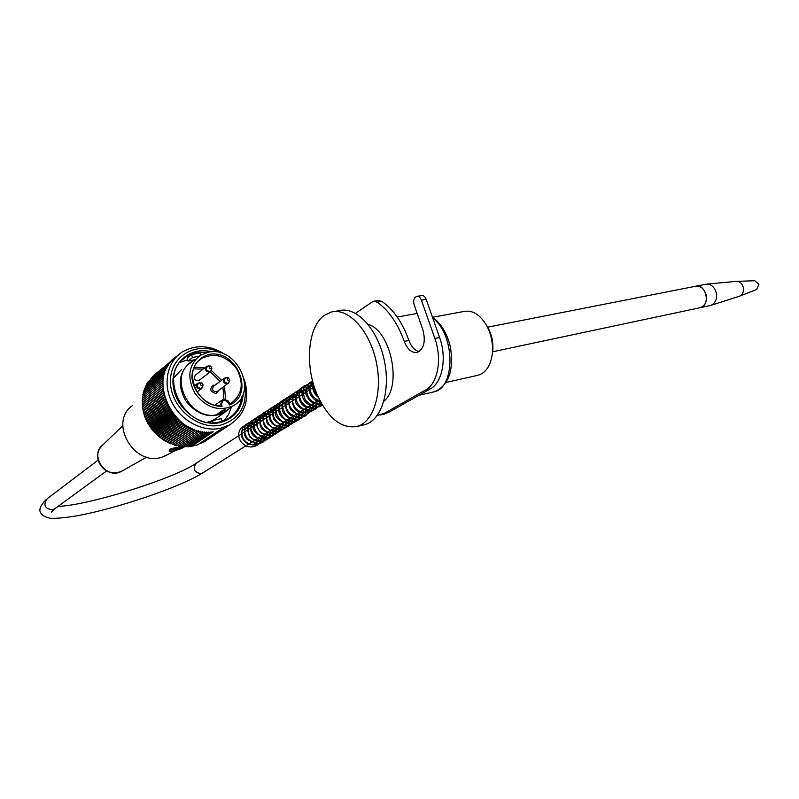 <?xml version="1.0" encoding="UTF-8"?>
<svg xmlns="http://www.w3.org/2000/svg" width="799" height="799" viewBox="0 0 799 799"><rect width="100%" height="100%" fill="white"/><g stroke="black" fill="none" stroke-linecap="round" stroke-linejoin="round"><path stroke-width="1.2" d="M230.172 407.88L224.1 412.873C209.668 418.976 196.804 414.851 185.528 400.499C177.088 384.429 178.946 371.545 191.091 361.847L194.167 360.229M181.673 369.358L173.633 378.077M207.35 422.232L212.244 420.693M212.614 420.524L217.638 417.348M223.97 399.52L222.951 387.355M220.134 381.423L210.277 371.865M203.216 369.048L193.628 368.908M199.291 380.224L198.891 380.534C194.656 380.594 193.458 378.806 195.316 375.17L206.142 366.781M214.981 385.228L213.393 385.198C209.268 388.973 210.167 391.77 216.07 393.587L218.826 390.361M227.395 409.797L224.06 412.114L217.508 414.571L216.909 414.391L222.901 410.217L225.188 409.747L217.508 414.571C189.733 422.052 166.981 375.61 191.74 362.167M208.579 352.149C237.123 345.687 258.836 392.938 233.118 405.832C218.886 411.835 206.182 407.72 195.016 393.478C186.656 377.547 188.454 364.803 200.419 355.245L208.579 352.149M229.503 404.034L231.091 403.225C242.367 394.736 244.214 383.28 236.644 368.838C226.536 355.895 215.001 352.359 202.017 358.242C181.902 369.038 196.624 407.1 220.584 405.892L222.052 406.461C207.241 406.501 192.968 392.679 191.92 377.128C192.249 365.752 199.061 356.953 209.298 354.406C237.153 349.043 255.51 394.986 229.323 404.963L229.293 403.385C229.283 400.699 226.886 399.6 222.122 400.079C225.158 398.951 227.505 400.039 229.153 403.355M194.307 367.18L204.924 367.72M211.405 370.486L221.563 380.364M224.449 386.267L225.638 399.73M217.398 414.052L217.508 414.571M224.08 378.506L213.533 386.297C211.645 389.892 212.794 391.69 216.998 391.7L217.368 391.42M208.07 352.249L197.233 352.269L186.796 356.264C155.795 373.273 184.619 431.59 219.425 422.022L227.405 419.036C235.645 414.172 240.469 406.761 241.877 396.793M200.899 354.956L200.259 352.968L191.52 354.506L192.489 357.572L199.111 356.134M194.896 359.65L188.075 361.118L187.106 358.062L191.52 354.506M231.41 407.021L228.684 414.331L224.239 420.544M179.945 362.416L187.665 359.83M244.254 379.195C250.117 399.33 245.213 414.561 229.563 424.908L220.504 428.284C202.746 432.279 181.093 420.863 171.865 402.177C162.497 383.55 167.361 361.368 182.352 351.94C196.304 344.109 210.816 345.108 225.877 354.936M229.563 424.908L225.088 427.904L218.836 430.551L197.363 444.983L191.84 446.222L213.203 431.78C173.992 439.36 144.02 375.88 177.218 356.014M191.84 446.222L189.842 446.192M210.746 432.019L188.924 446.811L187.785 446.321M208.719 432.099L186.916 446.911L185.708 446.341M206.661 432.059L184.889 446.901L183.63 446.242M204.594 431.909L182.841 446.781L181.583 446.052M202.507 431.66L180.794 446.561L179.535 445.762M200.419 431.28L178.736 446.222L177.498 445.353M198.332 430.801L176.689 445.772L173.403 444.174L172.634 444.544L171.455 443.475L170.636 443.775L162.966 439.68L156.095 434.107L151.66 429.103L147.965 423.54L144.369 415.5L142.432 407.091L142.791 404.334L142.112 402.866L142.741 402.287L142.122 400.768L162.746 384.309M142.791 400.239L142.242 398.691L162.846 382.182M142.931 398.142L142.462 396.644L163.056 380.084M143.181 396.064L142.791 394.626L163.376 378.027M143.54 394.027L143.241 392.649L163.795 376.009M144.02 392.019L143.78 390.711L164.324 374.032M144.599 390.042L144.429 388.813L164.964 372.114M145.288 388.114L145.188 386.976L165.693 370.257M146.087 386.237L146.037 385.198L166.512 368.459M146.996 384.419L146.986 383.48L167.42 366.741M148.005 382.651L148.025 381.832L168.409 365.113M149.113 380.943L169.458 363.585M150.312 379.305L170.537 362.187M151.62 377.737L171.575 360.978M153.018 376.239L172.404 360.089M154.507 374.811L172.654 359.84M223.321 428.803L201.628 443.036M221.872 429.453L199.75 443.835M220.224 430.092L197.992 444.564M196.254 445.313L197.263 445.013M224.399 428.274L203.695 442.147M224.699 428.114L205.303 441.108M196.334 430.232L175.381 444.773M174.651 445.213L196.254 430.212M194.367 429.572L173.403 444.174M172.634 444.544L194.197 429.502M192.409 428.803L171.455 443.475M170.636 443.775L192.15 428.693M190.472 427.944L169.518 442.676M168.659 442.896L190.142 427.775M188.564 426.976L167.62 441.777M166.721 441.927L188.155 426.756M186.676 425.917L165.753 440.778M164.824 440.848L186.207 425.637M184.829 424.768L163.925 439.69M162.966 439.68L184.309 424.419M183.031 423.52L162.147 438.501M161.158 438.411L182.462 423.11M181.273 422.192L160.419 437.233M159.41 437.063L180.664 421.702M179.565 420.773L158.741 435.874M157.723 435.625L178.936 420.214M177.927 419.275L157.133 434.436M156.095 434.107L177.268 418.636M176.339 417.697L155.585 432.918M154.547 432.509L175.67 416.978M174.831 416.059L154.107 431.33M153.058 430.841L174.142 415.26M173.393 414.341L152.709 429.672M151.66 429.103L172.704 413.463M172.035 412.564L151.381 427.954M150.342 427.305L171.346 411.605M170.746 410.736L150.142 426.177M149.113 425.448L170.077 409.687M169.558 408.848L148.994 424.349M147.965 423.54L168.899 407.72M168.449 406.911L147.925 422.471M146.926 421.582L167.81 405.702M167.44 404.943L146.956 420.544M145.967 419.585L166.831 403.645M166.522 402.936L146.077 418.586M145.118 417.557L165.942 401.547M165.693 400.898L145.298 416.599M144.369 415.5L165.163 399.43M164.974 398.841L144.619 414.581M143.73 413.413L164.494 397.283M164.344 396.763L144.05 412.554M143.191 411.315L163.925 395.125M163.825 394.676L143.57 410.506M142.761 409.198L163.465 392.958M163.405 392.589L143.211 408.449M142.432 407.091L163.126 390.781M163.086 390.511L142.941 406.391M142.222 404.973L162.886 388.614M162.876 388.434L142.791 404.334M142.112 402.866L162.766 386.456M162.756 386.376L142.741 402.287M220.874 352.958C198.102 340.494 170.557 354.846 170.457 380.694C169.668 406.481 197.473 430.641 220.844 425.058C239.67 419.076 247.65 405.562 244.764 384.489M243.276 393.607C242.087 408.968 234.347 418.626 220.055 422.581C199.8 427.315 175.39 408.369 173.173 385.707C170.457 363.056 190.462 346.077 211.575 351.81M213.163 422.701L212.474 420.534L221.193 418.686L222.042 421.333M209.588 422.531L212.474 420.534M188.075 361.118L192.489 357.572M168.199 454.311L161.977 457.138C134.252 467.125 108.344 422.461 132.205 405.802M184.349 446.621C183.251 447.959 179.865 449.358 174.182 450.816C164.145 453.103 174.282 447.4 182.122 446.371L174.282 447.979C170.716 448.629 169.018 449.338 169.208 450.107L169.388 450.686M178.457 447.55L179.136 448.149M178.197 447.72L178.487 448.639L177.118 449.148L176.919 448.509M175.141 449.428L171.605 449.867L175.79 448.938L179.056 447.13L180.524 446.801L178.626 448.109M175.65 449.467L173.782 450.756L175.241 450.436L175.061 449.877M175.241 450.436L177.118 449.148M179.146 448.189L182.552 447.43M178.487 448.639L182.641 447.72M355.495 313.338L373.183 301.293L377.058 302.132L381.742 301.333L377.857 300.504L373.752 301.193M368.119 324.404C390.891 330.317 402.466 386.886 383.88 401.188M377.178 415.56L384.439 413.273L425.707 389.902C437.722 383.72 442.356 358.921 434.856 338.446L421.423 300.194C420.304 297.398 418.786 296.119 416.888 296.379L415.54 297.108C413.652 298.806 413.203 301.443 414.212 305.008L422.831 329.647C425.867 341.413 423.999 348.993 417.238 352.399C411.795 353.148 407.46 349.483 404.254 341.413C397.642 323.146 388.584 310.052 377.058 302.132M317.463 395.285C328.349 418.606 341.572 428.993 357.133 426.446C373.812 422.112 383.091 391.71 376.029 360.808C369.178 329.857 348.024 307.525 331.385 312.01L324.394 315.305C307.555 326.821 304.549 366.441 317.463 395.285M334.022 311.56L339.325 310.651C356.034 306.167 377.218 328.369 384.029 359.18C391.071 389.932 381.702 420.224 364.953 424.589L363.365 424.968M381.742 301.333C393.278 309.233 402.346 322.287 408.948 340.494C411.335 346.846 414.741 350.531 419.145 351.56M417.218 296.319L421.652 295.56C423.56 295.31 425.068 296.579 426.197 299.365L439.6 337.508C447.1 357.922 442.436 382.661 430.391 388.833L389.023 412.194L383.46 414.242M487.69 327.171L695.47 286.282C705.996 283.146 711.04 305.528 700.284 307.675L709.842 305.637M695.47 286.282C700.613 285.692 704.169 288.549 706.156 294.861C707.125 301.493 705.177 305.757 700.284 307.675L492.643 351.77M696.049 286.172L706.236 284.174C711.11 284.015 714.456 286.891 716.244 292.794C717.212 298.976 715.465 303.151 711 305.338L710.351 305.538M706.855 284.114L736.458 281.348C739.824 281.408 742.101 283.425 743.29 287.39C743.959 291.545 742.79 294.432 739.774 296.079L739.165 296.289M736.928 281.338L754.835 280.749L758.91 284.324L756.613 289.538M432.629 317.253L463.979 311.47C471.949 309.952 479.15 314.057 485.602 323.785C491.005 332.943 493.243 342.921 492.334 353.697C490.726 365.503 486.052 372.664 478.311 375.2L477.183 375.45M485.602 323.785L487.17 326.302C491.655 333.902 493.512 342.162 492.753 351.101L492.274 354.237M98.117 460.124L47.291 498.646C42.936 504.918 44.694 508.653 52.574 509.842L55.031 508.573M202.676 472.948L201.068 473.687C194.007 472.329 192.439 468.813 196.364 463.14C174.022 478.771 86.941 505.807 58.097 506.326M229.323 404.963L228.824 403.395C224.789 398.831 222.362 399.33 221.553 404.893L222.052 406.461M220.584 405.892L220.404 405.313L219.615 405.872M221.553 404.893L220.404 405.313L222.122 400.079M228.824 403.395L229.633 404.444M218.646 413.183L219.196 413.912M211.096 370.936L209.358 372.234C205.543 371.405 204.604 369.478 206.561 366.461L207.331 366.152M210.387 366.022L208.619 365.942C204.983 368.039 205.353 369.967 209.738 371.725L211.655 369.518M211.066 368.908C208.889 368.029 208.699 367.071 210.507 366.022L211.945 368.169L211.066 368.908M202.177 385.897C199.95 385.008 199.78 384.029 201.658 382.981L203.066 385.148L202.177 385.897M201.548 382.981L199.81 382.851C196.045 384.958 196.394 386.906 200.859 388.694L202.806 386.406M202.227 387.895L200.479 389.203C196.594 388.384 195.665 386.436 197.683 383.36L198.482 383.051M228.953 380.724C226.786 379.845 226.606 378.896 228.414 377.847L229.802 380.024L228.953 380.724M228.864 382.771L227.975 383.71L229.802 380.024L228.414 377.847L226.497 377.737C222.881 379.825 223.241 381.742 227.595 383.5L229.453 381.403M216.998 391.7L227.196 383.999C223.4 383.16 222.482 381.233 224.459 378.217L225.238 377.927M184.469 446.691C182.961 448.089 179.525 449.467 174.152 450.836C169.977 451.445 168.399 451.435 169.428 450.816C169.278 450.217 170.896 449.268 174.282 447.979M122.786 425.747L103.211 444.574C88.939 454.341 105.538 479.77 120.889 471.68L122.796 470.601M416.299 313.608L397.233 317.053M432.838 318.262C455.26 334.391 455.67 388.034 433.907 391.86L432.629 392.159M408.948 340.494L404.254 341.413M439.6 337.508L434.856 338.446M430.391 388.833L425.707 389.902M389.023 412.194L384.439 413.273M426.197 299.365L421.423 300.194M52.684 510.411L51.486 512.159L54.192 509.173L106.537 470.991M46.452 499.275C40.519 505.238 38.612 509.782 40.729 512.928C42.357 515.565 45.603 517.343 50.477 518.261C55.431 518.631 64.08 517.852 76.444 515.924C118.262 508.234 179.635 487.21 202.207 473.248L319.49 399.66M314.287 386.826L196.364 463.14M214.262 419.685L224.1 412.873M224.06 412.114L233.118 405.832M198.532 360.998L202.017 358.242M214.921 405.193L221.523 400.499M198.891 380.534L210.187 371.915L211.945 368.169L210.507 366.022M208.349 365.932L206.561 366.461M201.658 382.981C202.367 382.801 202.836 383.52 203.066 385.148L201.298 388.893L197.033 392.079M199.58 382.841L197.683 383.36M194.077 386.097L197.263 383.68M226.267 377.717L224.459 378.227M181.782 360.339L186.796 356.264M164.884 456.079L175.191 450.586M103.211 444.574C98.427 448.708 96.749 453.982 98.187 460.394C102.482 470.891 110.052 474.646 120.889 471.68L146.686 457.128M364.953 424.589L357.133 426.446M432.439 317.123C440.219 322.726 445.852 331.345 449.348 343.011C451.725 350.242 452.833 367.061 448.758 376.798C445.423 384.539 440.479 389.562 433.907 391.86L418.996 395.275M384.948 413.892L380.374 414.971M249.827 428.544C246.591 427.255 243.865 428.364 241.668 431.879C239.261 437.812 247.65 445.303 251.026 444.474C254.621 444.843 257.248 442.576 258.906 437.662M252.814 426.616C247.171 423.34 240.439 431.899 247.31 439.54C255.5 444.154 260.384 442.886 261.952 435.755M255.82 424.668C247.67 423.78 245.722 427.984 249.987 437.273C257.448 442.526 262.452 441.378 264.998 433.847M258.876 422.691C252.005 422.262 252.514 423.48 251.505 424.409C250.457 424.569 248.978 432.269 254.541 436.703C261.922 440.249 266.447 438.641 268.094 431.909M261.932 420.713C256.968 419.515 254.132 421.003 253.433 425.188C250.207 432.688 268.354 443.635 271.211 429.952M265.008 418.716C260.254 418.336 257.727 419.006 257.448 420.723C255.29 422.082 256.249 425.997 260.314 432.479C270.651 437.532 271.39 433.967 274.317 427.994M268.144 416.698C264.279 415.979 262.092 416.249 261.583 417.487C260.294 417.627 258.257 424.249 262.182 429.263C270.062 435.016 271.77 432.379 273.538 431.969C275.106 431.32 276.414 429.343 277.473 426.017M271.27 414.661C264.219 412.474 260.744 417.078 264.599 426.336C272.389 433.158 277.752 432.389 280.689 423.999M274.417 412.634C269.133 411.815 264.229 411.195 267.285 423.59C275.605 431.13 281.138 430.601 283.895 421.992M277.613 410.556C272.749 409.198 269.892 410.806 269.033 415.38C269.173 428.214 286.641 430.511 287.121 419.964M280.849 408.469C276.264 408.269 270.292 405.852 273.667 419.455C284.584 430.102 288.349 423.24 290.397 417.907M284.084 406.381C278.951 404.993 276.064 406.681 275.425 411.455C273.218 420.034 290.816 428.873 293.682 415.85M287.35 404.264C282.427 403.036 279.56 404.504 278.771 408.688C277.443 420.713 296.549 425.208 296.978 413.782M290.656 402.117C285.982 401.707 283.645 402.067 283.655 403.195C282.377 403.445 281.987 406.052 282.476 411.016C286.322 420.004 298.097 422.042 300.344 411.665M293.972 399.979C281.717 396.344 284.554 414.092 292.284 415.86C298.576 417.877 302.392 415.77 303.73 409.537M297.308 397.822C292.963 397.023 290.526 397.493 290.017 399.22C288.189 401.557 288.439 405.103 290.776 409.837C298.846 416.768 304.289 415.959 307.126 407.41M300.704 395.615C288.259 391.54 291.835 411.225 299.385 411.735C305.308 413.672 309.033 411.515 310.551 405.263M304.119 393.408C298.926 391.46 296.01 393.348 295.39 399.051C293.473 407.031 311.57 416.549 314.027 403.076M307.545 391.19C304.739 390.212 302.441 390.521 300.654 392.109C298.037 393.188 298.297 403.755 305.608 407.081C310.771 408.069 313.368 408.089 313.388 407.13C314.896 406.821 316.264 404.743 317.503 400.898M311.021 388.943C302.092 388.843 303.081 389.003 302.471 396.504C305.138 406.791 317.832 408.499 320.299 401.238M314.197 386.536C311.95 384.908 304.719 386.336 306.017 394.546C309.742 402.586 314.726 405.223 320.948 402.456M313.398 383.919C309.702 385.038 308.654 388.524 310.282 394.376C313.348 399.37 316.714 401.717 320.389 401.408M313.558 384.479C311.88 389.143 313.498 393.468 318.431 397.443M252.444 426.856C245.463 421.343 233.927 430.281 240.809 441.487C248.669 451.825 262.471 446.102 261.732 435.894M255.44 424.908C248.839 420.004 237.473 426.606 243.475 439.1C251.725 450.376 265.957 443.755 264.769 433.987M258.447 422.971C245.742 419.275 240.689 427.815 247.53 438.641C252.903 442.816 257.198 444.244 260.404 442.936C263.77 442.926 266.247 439.3 267.835 432.059M261.513 420.983C247.37 413.273 242.976 436.074 255.231 440.349C264.839 442.996 270.082 439.59 270.951 430.112M264.599 418.986C255.63 412.214 243.096 426.296 257.308 437.882C264.089 439.66 268.065 439.67 269.233 437.902C271.39 437.482 272.998 434.237 274.047 428.164M267.675 416.998C255.151 408.429 246.661 431.75 264.079 437.373C271.7 438.441 276.064 434.716 277.173 426.207M270.801 414.971C258.496 407.56 251.505 427.046 262.641 433.388C267.575 435.635 271.161 436.194 273.388 435.065C276.204 433.078 278.222 434.666 280.369 424.199M273.957 412.923C266.916 410.566 266.676 411.515 264.559 412.204C261.373 413.662 259.885 417.268 260.094 423.041C261.333 427.006 264.199 430.311 268.694 432.958C273.757 433.817 277.593 433.108 280.209 430.821L283.575 422.192M277.113 410.886C266.536 404.334 256.369 419.185 269.083 429.512C276.684 434.247 284.594 428.943 284.794 427.215L286.781 420.184M280.299 408.828C266.596 400.788 260.174 423.3 275.565 429.133C284.474 430.631 289.288 426.966 290.027 418.137M283.545 406.721C271.54 398.651 262.511 419.215 278.112 426.856C286.881 429.333 291.945 425.737 293.313 416.079M286.801 404.614C273.658 396.054 265.797 419.465 283.016 425.308C291.695 426.047 296.219 422.281 296.589 414.022M290.067 402.506C279.89 396.024 268.824 409.817 282.107 421.363C290.886 425.807 297.088 421.093 297.268 419.974C298.436 419.345 299.315 416.669 299.915 411.934M293.383 400.359C288.349 398.082 284.294 398.491 281.238 401.607C276.943 406.162 280.359 417.817 288.119 420.733C296.159 422.262 302.252 420.913 303.3 409.807M296.719 398.202C291.515 395.775 287.29 396.414 284.044 400.129C280.139 405.602 284.674 415.77 290.526 418.227C299.096 420.374 305.108 419.705 306.686 407.69M300.054 396.034C286.691 389.822 280.978 406.142 290.676 413.982C295.56 417.108 299.675 418.027 303.011 416.718C306.217 416.669 308.574 412.943 310.082 405.552M303.45 393.847C292.744 387.855 285.443 400.199 290.876 407.949C293.063 411.345 295.95 413.642 299.525 414.831C302.991 416.649 313.118 413.582 313.538 403.385M306.896 391.61C295.121 386.506 289.917 397.203 293.433 404.004C295.83 414.671 316.404 417.278 317.013 401.208M310.332 389.393C306.576 387.715 304.129 387.175 302.991 387.745C301.932 386.586 292.834 393.388 297.488 403.145C307.865 418.067 320.928 407.56 320.369 401.388M313.797 387.145C302.821 383.9 304.019 385.438 299.705 391.84C298.896 395.076 299.655 398.661 301.962 402.596C308.853 409.767 315.515 410.326 321.957 404.264C319.26 404.614 314.177 404.743 308.454 397.273C304.928 389.063 306.317 383.67 312.619 381.083M313.208 383.25C303.63 383.64 301.013 389.283 305.358 400.179C312.769 407.051 318.451 408.659 322.406 405.023M312.559 380.863C307.745 389.752 310.402 396.674 320.509 401.647M313.528 384.349C313.108 388.004 314.397 391.6 317.393 395.115M739.504 296.189L711 305.338M756.793 289.468L739.774 296.079M445.912 382.481L478.311 375.2M492.753 351.101L492.334 353.697"/></g></svg>
